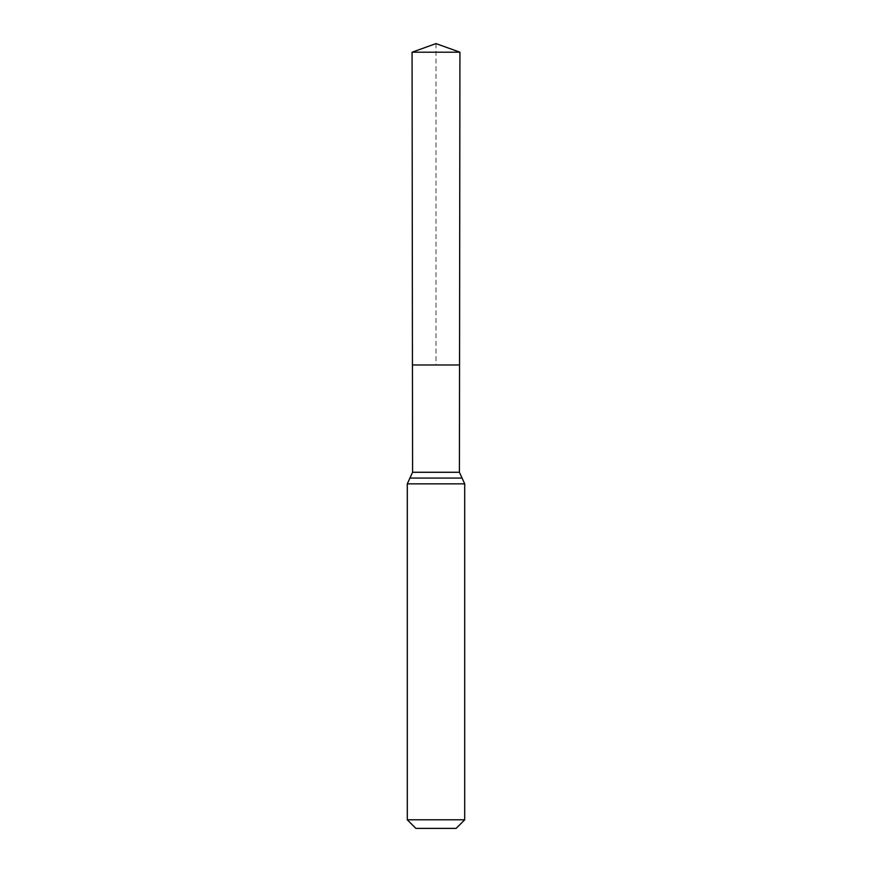 <?xml version="1.0" encoding="UTF-8"?>
<svg xmlns="http://www.w3.org/2000/svg" width="872" height="872" viewBox="0 0 872 872"><rect width="100%" height="100%" fill="white"/><g stroke="black" fill="none" stroke-linecap="round" stroke-linejoin="round"><path stroke-width="0.65" stroke-dasharray="4.36 3.27" d="M459.555 364.976L412.445 364.976L459.555 364.976M456.1 828.4L415.9 828.4M464.711 819.789L407.289 819.789M459.925 52.211L412.075 52.211M436 43.6L436 364.976M459.424 472.264L412.576 472.264M464.711 483.851L407.289 483.851M462.073 478.063L409.927 478.063"/><path stroke-width="1.31" d="M407.289 819.789L464.711 819.789L456.1 828.4L415.9 828.4L407.289 819.789L407.289 483.851L412.576 472.264L459.424 472.264L459.925 52.211L412.075 52.211L436 43.6L459.925 52.211M412.576 472.264L412.445 364.976L459.555 364.976L412.445 364.976L412.075 52.211M464.711 819.789L464.711 483.851L459.424 472.264M436 364.976L459.555 364.976L459.925 52.211L436 43.6M407.289 483.851L464.711 483.851M409.927 478.063L462.073 478.063"/></g></svg>
